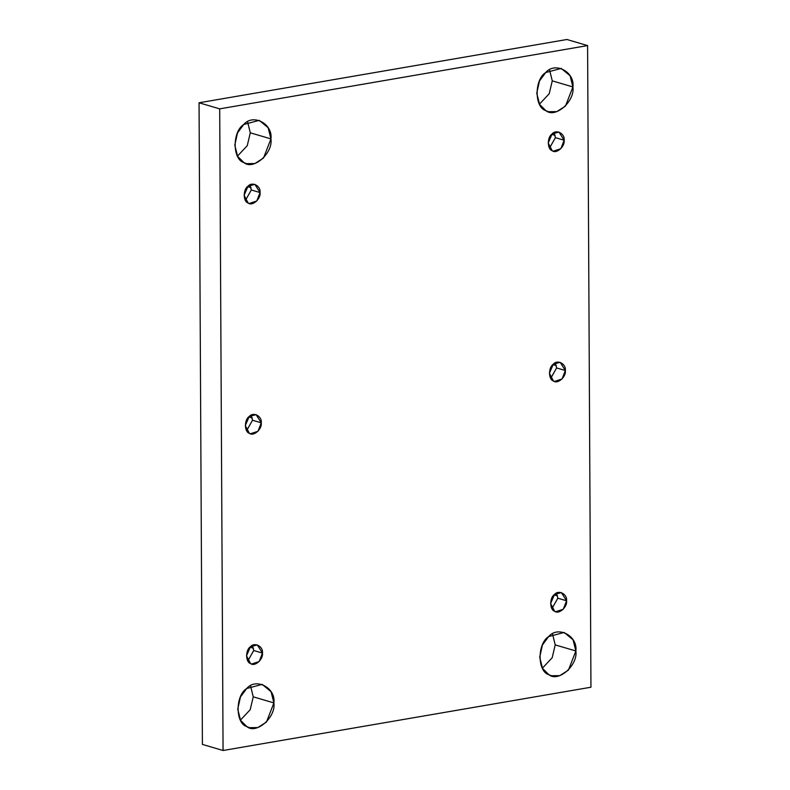 <?xml version="1.0" encoding="UTF-8"?>
<svg xmlns="http://www.w3.org/2000/svg" width="790" height="790" viewBox="0 0 790 790"><rect width="100%" height="100%" fill="white"/><g stroke="black" fill="none" stroke-linecap="round" stroke-linejoin="round"><path stroke-width="1.19" d="M575.861 650.97L573.056 639.791L564.159 632.435L548.645 636.592L542.434 644.986L539.708 657.191L542.552 668.429L548.852 674.68L551.42 675.726L559.764 675.638L568.445 670.108L575.861 650.97L555.212 644.897L552.17 657.754L542.414 668.182L552.17 657.754L555.212 644.897L575.861 650.97C578.112 665.269 558.263 682.698 548.852 674.68C537.289 671.609 537.141 643.623 548.645 636.592C557.957 625.354 577.954 635.92 575.861 650.97M552.506 633.896L555.212 644.897L552.506 633.896M554.076 594.88L557.572 595.907L554.076 594.88M557.819 598.208L556.486 593.122L557.819 598.208L551.933 608.606L557.819 598.208L566.558 600.775L561.394 592.599L554.55 594.436L550.6 603.52L554.639 611.243L555.765 611.697L563.28 609.228L566.558 600.775L557.819 598.208M552.872 364.615L556.357 365.642L552.872 364.615M556.614 367.943L555.281 362.857L556.614 367.943L550.729 378.341L556.614 367.943L565.344 370.51L560.179 362.334L553.346 364.17L549.396 373.255L553.435 380.978L554.56 381.432L562.075 378.963L565.344 370.51L556.614 367.943M551.667 134.339L555.153 135.376L551.667 134.339M555.4 137.677L554.076 132.592L555.4 137.677L549.524 148.076L555.4 137.677L564.139 140.245L558.974 132.068L552.141 133.905L548.191 142.99L552.22 150.712L553.356 151.167L560.87 148.688L564.139 140.245L555.4 137.677M572.908 86.949L570.104 75.771L561.206 68.414L545.692 72.562L539.481 80.965L536.756 93.171L539.6 104.408L545.9 110.659L548.467 111.706L556.812 111.607L565.482 106.087L572.908 86.949L552.259 80.866L549.218 93.734L539.461 104.162L549.218 93.734L552.259 80.866L572.908 86.949C575.16 101.248 555.311 118.668 545.9 110.659C534.336 107.588 534.188 79.602 545.692 72.562C555.005 61.334 575.001 71.9 572.908 86.949M549.554 69.876L552.259 80.866L549.554 69.876M273.893 702.912L271.089 691.734L262.191 684.377L246.678 688.534L240.466 696.928L237.741 709.134L240.585 720.371L246.885 726.622L249.452 727.669L257.797 727.58L266.477 722.05L273.893 702.912L253.244 696.829L250.203 709.697L240.446 720.125L250.203 709.697L253.244 696.829L273.893 702.912C276.144 717.211 256.296 734.641 246.885 726.622C235.321 723.551 235.173 695.565 246.678 688.534C255.99 677.297 275.987 687.863 273.893 702.912M250.539 685.839L253.244 696.829L250.539 685.839M249.986 647.188L253.472 648.215L249.986 647.188M253.718 650.516L252.395 645.43L253.718 650.516L247.843 660.914L253.718 650.516L262.458 653.083L257.293 644.907L250.45 646.743L246.51 655.828L250.539 663.551L251.674 664.005L259.189 661.536L262.458 653.083L253.718 650.516M248.781 416.923L252.267 417.95L248.781 416.923M252.514 420.25L251.19 415.165L252.514 420.25L246.628 430.649L252.514 420.25L261.253 422.818L256.088 414.641L249.245 416.478L245.305 425.563L249.334 433.285L250.47 433.74L257.984 431.271L261.253 422.818L252.514 420.25M247.566 186.647L251.062 187.674L247.566 186.647M251.309 189.985L249.986 184.9L251.309 189.985L245.423 200.383L251.309 189.985L260.048 192.553L254.884 184.376L248.04 186.213L244.1 195.298L248.129 203.01L249.265 203.474L256.77 200.996L260.048 192.553L251.309 189.985M270.94 138.892L268.136 127.704L259.238 120.356L243.725 124.504L237.514 132.908L234.788 145.103L237.632 156.351L243.932 162.602L246.5 163.649L254.844 163.55L263.524 158.03L270.94 138.892L250.292 132.809L247.25 145.676L237.494 156.104L247.25 145.676L250.292 132.809L270.94 138.892C273.192 153.191 253.343 170.61 243.932 162.602C232.369 159.531 232.221 131.545 243.725 124.504C253.037 113.276 273.034 123.842 270.94 138.892M247.586 121.818L250.292 132.809L247.586 121.818M219.699 108.862L199.05 102.779L202.408 744.417L223.066 750.5L219.699 108.862L223.066 750.5L202.408 744.417L199.05 102.779L219.699 108.862L587.592 45.583L590.95 687.221L223.066 750.5L590.95 687.221L587.592 45.583L219.699 108.862M566.934 39.5L587.592 45.583L566.934 39.5L199.05 102.779L566.934 39.5M260.048 192.553C261.036 198.863 252.286 206.555 248.129 203.01C243.034 201.657 242.965 189.314 248.04 186.213C252.148 181.256 260.976 185.917 260.048 192.553M261.253 422.818C262.25 429.128 253.491 436.821 249.334 433.285C244.238 431.933 244.169 419.579 249.245 416.478C253.353 411.521 262.181 416.182 261.253 422.818M262.458 653.083C263.455 659.393 254.696 667.086 250.539 663.551C245.443 662.198 245.374 649.844 250.45 646.743C254.558 641.786 263.386 646.447 262.458 653.083M564.139 140.245C565.136 146.555 556.377 154.248 552.22 150.712C547.124 149.35 547.065 137.006 552.141 133.905C556.249 128.948 565.067 133.609 564.139 140.245M565.344 370.51C566.341 376.82 557.582 384.513 553.435 380.978C548.329 379.625 548.27 367.271 553.346 364.17C557.454 359.213 566.272 363.874 565.344 370.51M566.558 600.775C567.546 607.085 558.787 614.778 554.639 611.243C549.534 609.89 549.475 597.536 554.55 594.436C558.658 589.478 567.477 594.139 566.558 600.775"/></g></svg>
